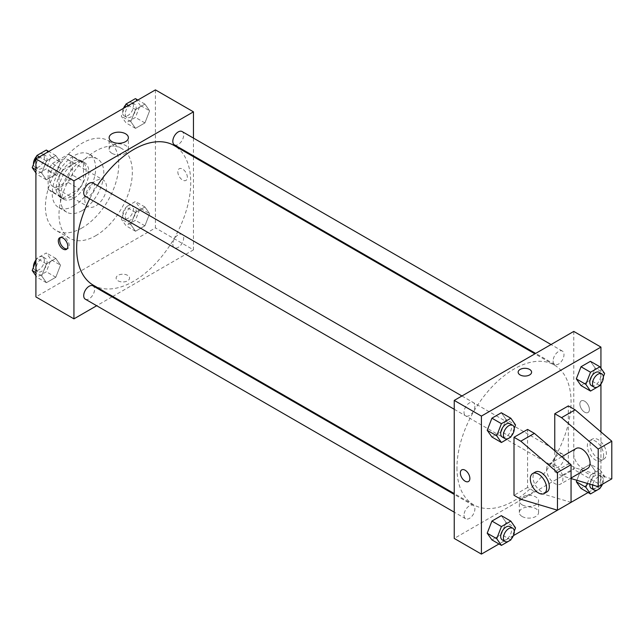 <?xml version="1.0" encoding="UTF-8"?>
<svg xmlns="http://www.w3.org/2000/svg" width="644" height="644" viewBox="0 0 644 644"><rect width="100%" height="100%" fill="white"/><g stroke="black" fill="none" stroke-linecap="round" stroke-linejoin="round"><path stroke-width="0.48" stroke-dasharray="3.22 2.42" d="M84.799 199.672A15.367 8.871 120 0 0 87.987 206.7A15.367 8.871 120 0 0 103.354 197.829A15.367 8.871 120 0 0 103.354 180.087A15.367 8.871 120 0 0 91.512 184.208A15.367 8.871 120 0 0 84.799 199.672M49.491 179.282A15.367 8.871 120 0 0 52.671 186.317A15.367 8.871 120 0 0 68.039 177.446A15.367 8.871 120 0 0 68.039 159.696A15.367 8.871 120 0 0 56.197 163.818A15.367 8.871 120 0 0 49.491 179.282M52.381 163.495L68.32 154.286A20.64 11.914 120 0 1 70.671 155.132A20.64 11.914 120 0 1 72.579 156.75L72.579 175.152A20.64 11.914 120 0 1 68.32 182.518L52.381 191.727A20.64 11.914 120 0 1 50.039 190.882A20.64 11.914 120 0 1 48.131 189.272L48.131 170.861A20.64 11.914 120 0 1 52.381 163.495L63.249 169.766L79.188 160.565L68.32 154.286M68.32 182.518L79.188 188.797L63.249 197.998L52.381 191.727M48.131 189.272L58.998 195.543L58.998 177.132L48.131 170.861M58.998 195.543A20.64 11.914 120 0 0 60.898 197.153A20.64 11.914 120 0 0 63.249 197.998M79.188 188.797A20.64 11.914 120 0 0 83.446 181.423L72.579 175.152M79.188 160.565A20.64 11.914 120 0 1 81.538 161.411A20.64 11.914 120 0 1 83.446 163.021L83.446 181.423M63.249 169.766A20.64 11.914 120 0 0 58.998 177.132M71.218 196.533A21.131 12.196 -60 0 1 60.657 197.579A21.131 12.196 -60 0 1 60.657 173.18A21.131 12.196 -60 0 1 81.788 160.984A21.131 12.196 -60 0 1 85.024 177.913A21.131 12.196 -60 0 1 71.218 196.533M73.939 198.102A21.131 12.196 120 0 0 87.737 179.483A21.131 12.196 120 0 0 84.501 162.554A21.131 12.196 120 0 0 68.216 168.213A21.131 12.196 120 0 0 58.998 189.473A21.131 12.196 120 0 0 63.37 199.149A21.131 12.196 120 0 0 73.939 198.102M83.446 163.021L72.579 156.75M73.939 205.943A30.735 17.742 -60 0 1 58.572 207.465A30.735 17.742 -60 0 1 58.572 171.98A30.735 17.742 -60 0 1 89.307 154.23A30.735 17.742 -60 0 1 94.016 178.863A30.735 17.742 -60 0 1 73.939 205.943M82.086 210.644A30.735 17.742 -60 0 1 66.718 212.174A30.735 17.742 -60 0 1 66.718 176.681A30.735 17.742 -60 0 1 97.453 158.939A30.735 17.742 -60 0 1 102.163 183.564A30.735 17.742 -60 0 1 82.086 210.644M82.086 227.904A51.866 29.946 -60 0 1 56.157 230.472A51.866 29.946 -60 0 1 56.157 170.58A51.866 29.946 -60 0 1 108.015 140.642A51.866 29.946 -60 0 1 115.968 182.196A51.866 29.946 -60 0 1 82.086 227.904M95.666 235.744A51.866 29.946 120 0 0 129.549 190.036A51.866 29.946 120 0 0 121.603 148.482A51.866 29.946 120 0 0 81.635 162.377A51.866 29.946 120 0 0 58.998 214.565A51.866 29.946 120 0 0 69.737 238.312A51.866 29.946 120 0 0 95.666 235.744M149.625 213.687L144.924 225.811L135.514 231.244L130.804 224.547L135.514 212.423L144.924 206.99L149.625 213.687L144.924 225.811L135.514 231.244L130.804 224.547L135.514 212.423L144.924 206.99L149.625 213.687L140.118 208.197L135.417 220.32L126.007 225.754L121.297 219.065L126.007 206.933L135.417 201.5L140.118 208.197M149.625 110.8L144.924 122.924L135.514 128.357L130.804 121.668L135.514 109.536L144.924 104.103L149.625 110.8L144.924 122.924L135.514 128.357L130.804 121.668L135.514 109.536L144.924 104.103L149.625 110.8L140.118 105.31L135.417 117.433L126.007 122.867L121.297 116.178L124.598 107.685M155.429 89.886L155.429 227.904L35.903 296.908M60.528 265.127L55.827 277.25L46.416 282.684L41.707 275.994L46.416 263.863L55.827 258.429L60.528 265.127L55.827 277.25L46.416 282.684L41.707 275.994L46.416 263.863L55.827 258.429L60.528 265.127L51.021 259.637L46.312 271.76L36.901 277.194L35.903 275.777M60.528 162.24L55.827 174.371L46.416 179.797L41.707 173.107L46.416 160.984L55.827 155.55L60.528 162.24L55.827 174.371L46.416 179.797L41.707 173.107L46.416 160.984L55.827 155.55L60.528 162.24L51.021 156.75L46.312 168.881L36.901 174.315L35.903 172.89M193.458 156.701L193.458 249.856L155.429 227.904M193.458 249.856L112.789 296.433M112.048 296.86L96.68 305.731M118.077 280.832A6.722 3.88 0 0 0 125.403 281.669A6.722 3.88 0 0 0 129.557 278.087A6.722 3.88 0 0 0 122.835 274.207A6.722 3.88 0 0 0 116.113 278.087A6.722 3.88 0 0 0 118.077 280.832A6.722 3.88 0 0 0 125.403 281.669A6.722 3.88 0 0 0 129.557 278.087A6.722 3.88 0 0 0 122.835 274.207A6.722 3.88 0 0 0 116.113 278.087A6.722 3.88 0 0 0 118.077 280.832M93.364 285.22A80.677 46.577 120 0 0 174.033 238.642A80.677 46.577 120 0 0 174.033 145.488M97.389 185.512A80.677 46.577 120 0 0 89.701 198.819M193.458 138.098L193.458 155.84M174.411 144.844A7.68 4.436 120 0 0 182.091 140.408A7.68 4.436 120 0 0 182.091 131.537M172.817 244.213A7.68 4.436 120 0 0 174.411 247.731A7.68 4.436 120 0 0 182.091 243.295A7.68 4.436 120 0 0 182.091 234.416A7.68 4.436 120 0 0 176.166 236.477A7.68 4.436 120 0 0 172.817 244.213M85.306 299.17A7.68 4.436 120 0 0 92.994 294.735A7.68 4.436 120 0 0 92.994 285.864M92.994 182.977A7.68 4.436 -60 0 1 94.579 186.494A7.68 4.436 -60 0 1 91.231 194.222A7.68 4.436 -60 0 1 85.306 196.283M177.841 171.827A6.722 3.88 -120 0 0 180.779 178.597A6.722 3.88 -120 0 0 185.955 180.4A6.722 3.88 -120 0 0 185.955 172.632A6.722 3.88 -120 0 0 179.233 168.752A6.722 3.88 -120 0 0 177.841 171.827A6.722 3.88 -120 0 0 180.771 178.597A6.722 3.88 -120 0 0 185.955 180.4A6.722 3.88 -120 0 0 185.955 172.632A6.722 3.88 -120 0 0 179.233 168.752A6.722 3.88 -120 0 0 177.841 171.835M60.464 237.491A6.722 3.88 60 0 1 61.075 236.968A6.722 3.88 60 0 1 66.26 238.771A6.722 3.88 60 0 1 69.19 245.533A6.722 3.88 60 0 1 67.797 248.616A6.722 3.88 60 0 1 67.048 248.89M111.943 153.32A9.636 5.563 180 0 1 109.126 149.384A9.636 5.563 180 0 1 118.762 143.821A9.636 5.563 180 0 1 128.389 149.384A9.636 5.563 180 0 1 122.449 154.528A9.636 5.563 180 0 1 111.943 153.32M456.958 467.858A80.677 46.577 120 0 0 473.67 504.791A80.677 46.577 120 0 0 554.347 458.206A80.677 46.577 120 0 0 554.347 365.051A80.677 46.577 120 0 0 492.177 386.666A80.677 46.577 120 0 0 456.958 467.858M474.886 406.066A7.68 4.436 -60 0 1 471.537 413.794A7.68 4.436 -60 0 1 465.612 415.855A7.68 4.436 -60 0 1 465.612 406.984A7.68 4.436 -60 0 1 473.3 402.548A7.68 4.436 -60 0 1 474.886 406.066M553.124 463.777A7.68 4.436 120 0 0 554.717 467.294A7.68 4.436 120 0 0 562.397 462.859A7.68 4.436 120 0 0 562.397 453.988A7.68 4.436 120 0 0 556.48 456.049A7.68 4.436 120 0 0 553.124 463.777M464.026 515.224A7.68 4.436 120 0 0 465.612 518.742A7.68 4.436 120 0 0 473.3 514.298A7.68 4.436 120 0 0 473.3 505.427A7.68 4.436 120 0 0 467.375 507.488A7.68 4.436 120 0 0 464.026 515.224M553.124 360.898A7.68 4.436 120 0 0 554.717 364.415A7.68 4.436 120 0 0 562.397 359.972A7.68 4.436 120 0 0 562.397 351.101A7.68 4.436 120 0 0 556.48 353.162A7.68 4.436 120 0 0 553.124 360.898M573.772 331.41L573.772 469.428L454.245 538.432M522.131 516.488A9.636 5.563 0 0 0 532.636 517.696A9.636 5.563 0 0 0 538.585 512.552A9.636 5.563 0 0 0 528.949 506.989A9.636 5.563 0 0 0 519.314 512.552A9.636 5.563 0 0 0 522.131 516.488M600.933 431.899L600.933 485.109L573.772 469.428M600.933 485.109L588.077 492.531M513.381 535.655L498.979 543.971M522.131 504.824A9.636 5.563 180 0 1 519.314 500.887A9.636 5.563 180 0 1 528.949 495.325A9.636 5.563 180 0 1 538.585 500.887A9.636 5.563 180 0 1 532.636 506.023A9.636 5.563 180 0 1 522.131 504.824M584.631 401.204A6.722 3.88 -120 0 0 581.274 400.866A6.722 3.88 -120 0 0 581.274 408.634A6.722 3.88 -120 0 0 587.996 412.514A6.722 3.88 -120 0 0 589.027 407.129A6.722 3.88 -120 0 0 584.631 401.204A6.722 3.88 60 0 1 589.027 407.129A6.722 3.88 60 0 1 587.996 412.514A6.722 3.88 60 0 1 581.274 408.634A6.722 3.88 60 0 1 581.274 400.866A6.722 3.88 60 0 1 584.631 401.204M600.933 368.223L600.933 384.009M518.146 372.184L518.146 372.192A6.722 3.88 0 0 0 522.3 375.774A6.722 3.88 0 0 0 529.626 374.937A6.722 3.88 0 0 0 531.598 372.192L531.598 372.192M468.47 481.519L468.47 481.519A6.722 3.88 -120 0 0 468.47 473.759A6.722 3.88 -120 0 0 461.748 469.879L461.748 469.879M587.312 483.411L590.524 475.119L581.017 469.629L576.879 480.287L581.017 469.629L590.427 464.203L595.128 470.893L590.427 483.016L581.017 488.45L590.427 483.016L595.128 470.893L604.644 476.383L600.224 487.766M595.128 368.006L590.427 361.316L595.128 368.006L590.427 380.137L581.017 385.571L590.427 380.137L595.128 368.006L604.644 373.496M506.031 419.453L501.33 412.756L506.031 419.453L501.33 431.577L491.919 437.01L501.33 431.577L506.031 419.453L515.538 424.935M506.031 522.332L501.33 515.643L506.031 522.332L501.33 534.464L491.919 539.897L501.33 534.464L506.031 522.332L515.538 527.822M611.8 478.838L575.124 467.858L568.338 463.938L554.758 471.778L554.758 450.776M568.338 463.938L568.338 405.905M571.051 502.36L534.383 491.38L527.589 487.46L527.589 429.435M527.589 487.46L514.009 495.3M576.155 448.466A11.528 6.657 -120 0 0 573.772 453.738A11.528 6.657 -120 0 0 578.803 465.338A11.528 6.657 -120 0 0 587.682 468.43M554.758 471.778L561.544 475.699L571.051 478.548M546.603 469.428A11.528 6.657 60 0 1 548.994 464.147A11.528 6.657 60 0 1 557.873 467.238A11.528 6.657 60 0 1 562.904 478.838A11.528 6.657 60 0 1 560.513 484.111A11.528 6.657 60 0 1 551.634 481.02A11.528 6.657 60 0 1 546.603 469.428M546.933 491.952A11.528 6.657 60 0 1 541.169 491.38A11.528 6.657 60 0 1 533.643 481.229A11.528 6.657 60 0 1 535.406 471.988M603.653 455.308A11.528 6.657 60 0 1 601.263 460.589A11.528 6.657 60 0 1 595.499 460.017A11.528 6.657 60 0 1 587.972 449.858A11.528 6.657 60 0 1 589.735 440.625A11.528 6.657 60 0 1 598.622 443.708A11.528 6.657 60 0 1 603.653 455.308M598.22 458.448A11.528 6.657 -120 0 0 603.983 459.019A11.528 6.657 -120 0 0 603.983 445.712A11.528 6.657 -120 0 0 592.456 439.055A11.528 6.657 -120 0 0 590.685 448.288A11.528 6.657 -120 0 0 598.22 458.448M575.124 467.858L561.544 475.699M534.383 491.38L520.795 499.221M46.312 150.06L51.021 156.75M36.177 165.323A7.68 4.436 120 0 0 37.771 168.841A7.68 4.436 120 0 0 45.45 164.405A7.68 4.436 120 0 0 45.45 155.534A7.68 4.436 120 0 0 39.534 157.587A7.68 4.436 120 0 0 36.177 165.323M55.827 174.371L46.312 168.881M46.416 179.797L36.901 174.315M41.707 173.107L35.903 169.758M46.416 160.984L39.348 156.903M55.827 155.55L48.759 151.469M33.48 164.309A7.68 4.436 120 0 0 35.05 167.271A7.68 4.436 120 0 0 42.737 162.835A7.68 4.436 120 0 0 42.737 153.964A7.68 4.436 120 0 0 36.619 156.234M135.417 98.613L140.118 105.31M125.274 113.883A7.68 4.436 120 0 0 126.868 117.393A7.68 4.436 120 0 0 134.556 112.958A7.68 4.436 120 0 0 134.556 104.087A7.68 4.436 120 0 0 128.631 106.147A7.68 4.436 120 0 0 125.274 113.883M144.924 122.924L135.417 117.433M135.514 128.357L126.007 122.867M130.804 121.668L121.297 116.178M135.514 109.536L128.454 105.463M144.924 104.103L137.864 100.029M123.455 108.345A7.68 4.436 120 0 0 122.561 112.314A7.68 4.436 120 0 0 124.155 115.831A7.68 4.436 120 0 0 131.835 111.396A7.68 4.436 120 0 0 131.835 102.517A7.68 4.436 120 0 0 125.717 104.795M35.903 260.949L36.901 258.373L46.312 252.939L51.021 259.637M36.177 268.21A7.68 4.436 120 0 0 37.771 271.728A7.68 4.436 120 0 0 45.45 267.284A7.68 4.436 120 0 0 45.45 258.413A7.68 4.436 120 0 0 39.534 260.474A7.68 4.436 120 0 0 36.177 268.21M55.827 277.25L46.312 271.76M46.416 282.684L36.901 277.194M41.707 275.994L35.903 272.645M46.416 263.863L36.901 258.373M55.827 258.429L46.312 252.939M33.48 267.196A7.68 4.436 120 0 0 35.05 270.158A7.68 4.436 120 0 0 42.737 265.722A7.68 4.436 120 0 0 42.737 256.851A7.68 4.436 120 0 0 35.903 259.991M125.274 216.762A7.68 4.436 120 0 0 126.868 220.28A7.68 4.436 120 0 0 134.556 215.845A7.68 4.436 120 0 0 134.556 206.974A7.68 4.436 120 0 0 128.631 209.034A7.68 4.436 120 0 0 125.274 216.762M144.924 225.811L135.417 220.32M135.514 231.244L126.007 225.754M130.804 224.547L121.297 219.065M135.514 212.423L126.007 206.933M144.924 206.99L135.417 201.5M122.561 215.193A7.68 4.436 120 0 0 124.155 218.71A7.68 4.436 120 0 0 131.835 214.275A7.68 4.436 120 0 0 131.835 205.404A7.68 4.436 120 0 0 125.918 207.465A7.68 4.436 120 0 0 122.561 215.193M514.258 428.244L511.127 436.318M502.288 437.026A7.68 4.436 120 0 0 509.968 432.591A7.68 4.436 120 0 0 509.968 423.72M510.837 437.067L501.33 431.577M603.356 376.804L600.224 384.879M591.385 385.587A7.68 4.436 120 0 0 599.073 381.151A7.68 4.436 120 0 0 599.073 372.272M599.934 385.627L590.427 380.137M514.258 531.131L511.127 539.205M502.288 539.914A7.68 4.436 120 0 0 509.968 535.478A7.68 4.436 120 0 0 509.968 526.607M510.837 539.954L501.33 534.464M590.524 475.119L599.934 469.685L604.644 476.383M591.385 488.466A7.68 4.436 120 0 0 599.073 484.03A7.68 4.436 120 0 0 599.073 475.159A7.68 4.436 120 0 0 593.462 476.906A7.68 4.436 120 0 0 589.84 484.167M599.934 488.506L590.427 483.016M581.017 469.629L590.427 464.203L595.128 470.893M599.934 469.685L590.427 464.203M602.486 484.216A7.68 4.436 120 0 0 601.786 476.729A7.68 4.436 120 0 0 596.457 478.21A7.68 4.436 120 0 0 592.657 485.013M52.671 186.317L87.987 206.7M68.039 159.696L103.354 180.087M84.501 162.554L81.788 160.984M63.37 199.149L60.657 197.579M81.538 161.411L70.671 155.132M60.898 197.153L50.039 190.882M97.453 158.939L89.307 154.23M66.718 212.174L58.572 207.465M121.603 148.482L108.015 140.642M69.737 238.312L56.157 230.472M61.075 236.968L59.707 237.757M67.797 248.616L66.429 249.405M128.389 149.384L128.389 137.719M109.126 149.384L109.126 137.719M554.347 365.051L534.923 353.838M473.67 504.791L454.245 493.57M454.245 409.286L465.612 415.855M461.925 395.98L473.3 402.548M562.397 453.988L182.091 234.416M554.717 467.294L174.411 247.731M473.3 505.427L454.245 494.431M465.612 518.742L454.245 512.173M562.397 351.101L551.031 344.54M554.717 364.415L535.663 353.411M538.585 512.552L538.585 500.887M519.314 512.552L519.314 500.887M561.761 456.773L548.994 464.147M571.051 478.025L560.513 484.111M592.456 439.055L589.735 440.625M603.983 459.019L601.263 460.589M45.45 155.534L42.737 153.964M37.771 168.841L35.05 167.271M134.556 104.087L131.835 102.517M126.868 117.393L124.155 115.831M45.45 258.413L42.737 256.851M37.771 271.728L35.05 270.158M134.556 206.974L131.835 205.404M126.868 220.28L124.155 218.71M601.786 476.729L599.073 475.159"/><path stroke-width="0.97" d="M96.68 305.731L73.939 318.861L35.903 296.908L35.903 158.891L155.429 89.886L193.458 111.839L193.458 138.098M112.789 296.433L112.048 296.86M89.701 198.819A80.677 46.577 120 0 0 76.652 248.286A80.677 46.577 120 0 0 93.364 285.22L454.245 493.57M534.923 353.838L174.033 145.488A80.677 46.577 120 0 0 97.389 185.512M193.458 155.84L193.458 156.701M73.939 318.861L73.939 180.851L193.458 111.839M551.031 344.54L182.091 131.537A7.68 4.436 120 0 0 176.166 133.59A7.68 4.436 120 0 0 172.817 141.326A7.68 4.436 120 0 0 174.411 144.844L535.663 353.411M454.245 494.431L92.994 285.864A7.68 4.436 120 0 0 87.069 287.916A7.68 4.436 120 0 0 83.712 295.652A7.68 4.436 120 0 0 85.306 299.17L454.245 512.173M454.245 409.286L85.306 196.283A7.68 4.436 -60 0 1 85.306 187.412A7.68 4.436 -60 0 1 92.994 182.977L461.925 395.98M73.939 180.851L35.903 158.891M111.943 141.648A9.636 5.563 180 0 1 109.126 137.719A9.636 5.563 180 0 1 118.762 132.157A9.636 5.563 180 0 1 128.389 137.719A9.636 5.563 180 0 1 122.449 142.855A9.636 5.563 180 0 1 111.943 141.648M67.821 246.33A6.722 3.88 60 0 1 66.429 249.405A6.722 3.88 60 0 1 59.707 245.525A6.722 3.88 60 0 1 59.707 237.757A6.722 3.88 60 0 1 64.891 239.56A6.722 3.88 60 0 1 67.821 246.33M67.048 248.89A6.722 3.88 60 0 1 61.075 244.736A6.722 3.88 60 0 1 60.464 237.491M498.979 543.971L481.406 554.114L454.245 538.432L454.245 400.415L573.772 331.41L600.933 347.092L600.933 368.223M588.077 492.531L513.381 535.655M600.933 384.009L600.933 431.899M529.626 374.929A6.722 3.88 180 0 1 522.3 375.774A6.722 3.88 180 0 1 518.146 372.184A6.722 3.88 180 0 1 524.876 368.304A6.722 3.88 180 0 1 531.598 372.184A6.722 3.88 180 0 1 529.626 374.929M481.406 554.114L481.406 416.096L454.245 400.415M481.406 416.096L600.933 347.092M531.598 372.192A6.722 3.88 0 0 0 524.876 368.304A6.722 3.88 0 0 0 518.146 372.192M461.748 469.879A6.722 3.88 -120 0 0 460.718 475.264A6.722 3.88 -120 0 0 465.113 481.189A6.722 3.88 60 0 1 460.718 475.264A6.722 3.88 60 0 1 461.748 469.879A6.722 3.88 60 0 1 468.47 473.759A6.722 3.88 60 0 1 468.47 481.519A6.722 3.88 60 0 1 465.113 481.189A6.722 3.88 -120 0 0 468.47 481.519M576.316 481.76L576.879 480.287L576.316 481.76L581.017 488.45L576.316 481.76L585.823 487.25L587.312 483.411M576.316 378.873L581.017 366.75L590.427 361.316L581.017 366.75L576.316 378.873L581.017 385.571L576.316 378.873L585.823 384.363L590.524 372.24L599.934 366.806L604.644 373.496L603.356 376.804M487.21 430.313L491.919 418.189L501.33 412.756L491.919 418.189L487.21 430.313L491.919 437.01L487.21 430.313L496.717 435.803L501.426 423.68L510.837 418.246L515.538 424.935L514.258 428.244M487.21 533.2L491.919 521.077L501.33 515.643L491.919 521.077L487.21 533.2L491.919 539.897L487.21 533.2L496.717 538.69L501.426 526.567L510.837 521.133L515.538 527.822L514.258 531.131M554.758 450.776L554.758 413.746L568.338 405.905L575.124 409.826L611.8 441.196L611.8 478.838L598.22 486.679L598.22 449.037L561.544 417.666L554.758 413.746M514.009 495.3L514.009 437.276L520.795 441.196L557.471 472.559L557.471 510.201L520.795 499.221L514.009 495.3M557.471 510.201L571.051 502.36L571.051 464.718L534.383 433.356L527.589 429.435L514.009 437.276M571.051 478.025L587.682 468.43A11.528 6.657 -120 0 0 587.682 455.123A11.528 6.657 -120 0 0 576.155 448.466L561.761 456.773M571.051 478.548L598.22 486.679M532.693 473.557L535.406 471.988A11.528 6.657 60 0 1 546.933 478.645A11.528 6.657 60 0 1 546.933 491.952L544.22 493.521A11.528 6.657 60 0 1 538.456 492.95A11.528 6.657 60 0 1 530.93 482.791A11.528 6.657 60 0 1 532.693 473.557A11.528 6.657 60 0 1 544.22 480.215A11.528 6.657 60 0 1 544.22 493.521M611.8 441.196L598.22 449.037M571.051 464.718L557.471 472.559M575.124 409.826L561.544 417.666M534.383 433.356L520.795 441.196M35.903 172.89L32.2 167.617L36.901 155.494L46.312 150.06L48.759 151.469M35.903 169.758L32.2 167.617M39.348 156.903L36.901 155.494M36.619 156.234A7.68 4.436 120 0 0 33.464 163.753A7.68 4.436 120 0 0 33.48 164.309M124.598 107.685L126.007 104.046L135.417 98.613L137.864 100.029M128.454 105.463L126.007 104.046M125.717 104.795A7.68 4.436 120 0 0 123.455 108.345M35.903 275.777L32.2 270.504L35.903 260.949M35.903 272.645L32.2 270.504M35.903 259.991A7.68 4.436 120 0 0 33.464 266.64A7.68 4.436 120 0 0 33.48 267.196M511.127 436.318L510.837 437.067L501.426 442.5L496.717 435.803M512.688 425.29L509.968 423.72A7.68 4.436 120 0 0 504.051 425.773A7.68 4.436 120 0 0 500.694 433.509A7.68 4.436 120 0 0 502.288 437.026L505.001 438.596A7.68 4.436 120 0 0 512.688 434.161A7.68 4.436 120 0 0 512.688 425.29A7.68 4.436 120 0 0 506.764 427.342A7.68 4.436 120 0 0 503.415 435.078A7.68 4.436 120 0 0 505.001 438.596M501.426 442.5L491.919 437.01M501.426 423.68L491.919 418.189M510.837 418.246L501.33 412.756M600.224 384.879L599.934 385.627L590.524 391.061L585.823 384.363M601.786 373.842L599.073 372.272A7.68 4.436 120 0 0 593.148 374.333A7.68 4.436 120 0 0 589.799 382.069A7.68 4.436 120 0 0 591.385 385.587L594.106 387.149A7.68 4.436 120 0 0 601.786 382.713A7.68 4.436 120 0 0 601.786 373.842A7.68 4.436 120 0 0 595.869 375.903A7.68 4.436 120 0 0 592.512 383.639A7.68 4.436 120 0 0 594.106 387.149M590.524 391.061L581.017 385.571M590.524 372.24L581.017 366.75M599.934 366.806L590.427 361.316M511.127 539.205L510.837 539.954L501.426 545.388L496.717 538.69M512.688 528.169L509.968 526.607A7.68 4.436 120 0 0 504.051 528.66A7.68 4.436 120 0 0 500.694 536.396A7.68 4.436 120 0 0 502.288 539.914L505.001 541.483A7.68 4.436 120 0 0 512.688 537.04A7.68 4.436 120 0 0 512.688 528.169A7.68 4.436 120 0 0 506.764 530.229A7.68 4.436 120 0 0 503.415 537.965A7.68 4.436 120 0 0 505.001 541.483M501.426 545.388L491.919 539.897M501.426 526.567L491.919 521.077M510.837 521.133L501.33 515.643M600.224 487.766L599.934 488.506L590.524 493.94L585.823 487.25M589.84 484.167A7.68 4.436 120 0 0 589.799 484.948A7.68 4.436 120 0 0 591.385 488.466L594.106 490.036A7.68 4.436 120 0 0 602.486 484.216M590.524 493.94L581.017 488.45M592.657 485.013A7.68 4.436 120 0 0 592.512 486.518A7.68 4.436 120 0 0 594.106 490.036"/></g></svg>
